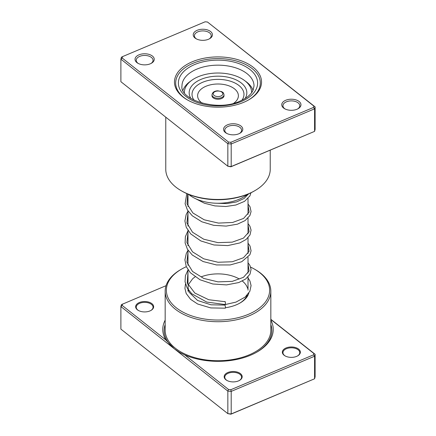 <?xml version="1.0" encoding="UTF-8"?>
<svg xmlns="http://www.w3.org/2000/svg" width="436" height="436" viewBox="0 0 436 436"><rect width="100%" height="100%" fill="white"/><g stroke="black" fill="none" stroke-linecap="round" stroke-linejoin="round"><path stroke-width="0.65" d="M270.832 320.149A55.236 31.888 180 0 1 257.06 351.999A55.236 31.888 180 0 1 250.58 355.198A55.236 31.888 180 0 1 184.837 354.953L228.519 389.473L230.889 389.691L313.479 354.86L313.844 353.492L270.832 319.495M227.865 372.508A9.003 5.199 180 0 1 240.018 373.325A9.003 5.199 180 0 1 239.544 380.383A9.003 5.199 180 0 1 238.492 380.906A9.003 5.199 180 0 1 226.807 380.383A9.003 5.199 180 0 1 227.865 372.508M239.326 380.503A8.404 4.851 0 0 0 241.582 377.195A8.404 4.851 0 0 0 236.982 372.867A8.404 4.851 0 0 0 228.219 373.276A8.404 4.851 0 0 0 224.774 377.195A8.404 4.851 0 0 0 227.031 380.503M286.043 347.972A9.003 5.199 180 0 1 298.197 348.789A9.003 5.199 180 0 1 297.723 355.847A9.003 5.199 180 0 1 296.671 356.37A9.003 5.199 180 0 1 284.986 355.847A9.003 5.199 180 0 1 286.043 347.972M297.505 355.967A8.404 4.851 0 0 0 299.761 352.659A8.404 4.851 0 0 0 295.161 348.331A8.404 4.851 0 0 0 286.398 348.74A8.404 4.851 0 0 0 282.953 352.659A8.404 4.851 0 0 0 285.209 355.967M139.329 302.53A9.003 5.199 180 0 1 151.483 303.347A9.003 5.199 180 0 1 151.014 310.405A9.003 5.199 180 0 1 149.957 310.928A9.003 5.199 180 0 1 138.277 310.405A9.003 5.199 180 0 1 139.329 302.53M150.791 310.525A8.404 4.851 0 0 0 153.047 307.217A8.404 4.851 0 0 0 148.453 302.889A8.404 4.851 0 0 0 139.684 303.298A8.404 4.851 0 0 0 136.239 307.217A8.404 4.851 0 0 0 138.495 310.525M248.831 293.074A31.218 18.023 180 0 1 240.078 302.976A31.218 18.023 180 0 1 236.416 304.786A31.218 18.023 180 0 1 225.412 307.74M239.642 303.222A30.019 17.331 0 0 0 247.272 295.058M247.626 288.409A30.019 17.331 0 0 0 242.318 281.051M239.304 279.002A30.019 17.331 0 0 0 201.187 276.855M186.319 266.69A51.633 29.812 0 0 0 181.49 269.154A51.633 29.812 0 0 0 178.782 309.62A51.633 29.812 0 0 0 248.455 314.302A51.633 29.812 0 0 0 254.51 269.154A51.633 29.812 0 0 0 250.662 267.143M254.51 269.154L255.36 269.644A52.832 30.504 180 0 1 270.832 291.21A52.832 30.504 180 0 1 249.163 315.844A52.832 30.504 180 0 1 194.075 318.411A52.832 30.504 180 0 1 165.168 291.21A52.832 30.504 180 0 1 180.64 269.644L181.49 269.154M165.833 339.933L174.367 348.833L120.892 306.562L122.156 305.407L165.833 339.933A55.236 31.888 180 0 1 165.168 320.149M313.844 353.492L315.108 354.294L314.585 356.234L231.194 391.397L227.843 391.097L174.367 348.833L179.561 352.359L184.837 354.953M166.04 285.684L121.415 304.628L120.892 306.562L120.892 329.115L227.843 413.65L227.843 391.097L228.519 389.473M270.832 319.299L315.108 354.294L315.108 376.846L314.585 378.78L231.194 413.949L231.194 391.397L230.889 389.691M122.521 304.039L122.156 305.407M313.479 354.86L314.585 356.234L314.585 378.78L230.889 414.2L227.843 413.65L231.194 413.949L230.889 414.2M243.675 102.335A43.529 25.13 180 0 1 187.218 99.811A43.529 25.13 180 0 1 192.325 61.748A43.529 25.13 180 0 1 251.065 65.694A43.529 25.13 180 0 1 248.782 99.811A43.529 25.13 180 0 1 243.675 102.335M193.034 63.285A42.325 24.438 0 0 0 175.675 83.02A42.325 24.438 0 0 0 187.649 100.057A42.325 24.438 180 0 1 175.675 83.02A42.325 24.438 180 0 1 193.034 63.285A42.325 24.438 180 0 1 237.168 61.231A42.325 24.438 180 0 1 260.325 83.02A42.325 24.438 0 0 0 237.168 61.231A42.325 24.438 0 0 0 193.034 63.285M208.49 39.262A9.608 5.548 180 0 1 196.031 38.706A9.608 5.548 180 0 1 197.154 30.307A9.608 5.548 180 0 1 210.119 31.174A9.608 5.548 180 0 1 209.612 38.706A9.608 5.548 180 0 1 208.49 39.262M209.16 38.951A8.404 4.851 0 0 0 211.226 35.763A8.404 4.851 0 0 0 206.631 31.436A8.404 4.851 0 0 0 197.862 31.844A8.404 4.851 0 0 0 194.418 35.763A8.404 4.851 0 0 0 196.483 38.951M297.025 109.24A9.608 5.548 180 0 1 284.566 108.684A9.608 5.548 180 0 1 285.689 100.28A9.608 5.548 180 0 1 298.655 101.152A9.608 5.548 180 0 1 298.148 108.684A9.608 5.548 180 0 1 297.025 109.24M297.695 108.929A8.404 4.851 0 0 0 299.761 105.741A8.404 4.851 0 0 0 295.161 101.414A8.404 4.851 0 0 0 286.398 101.822A8.404 4.851 0 0 0 282.953 105.741A8.404 4.851 0 0 0 285.019 108.929M238.846 133.776A9.608 5.548 180 0 1 226.388 133.22A9.608 5.548 180 0 1 227.51 124.816A9.608 5.548 180 0 1 240.476 125.688A9.608 5.548 180 0 1 239.969 133.22A9.608 5.548 180 0 1 238.846 133.776M239.517 133.465A8.404 4.851 0 0 0 241.582 130.277A8.404 4.851 0 0 0 236.982 125.95A8.404 4.851 0 0 0 228.219 126.358A8.404 4.851 0 0 0 224.774 130.277A8.404 4.851 0 0 0 226.84 133.465M150.311 63.798A9.608 5.548 180 0 1 137.852 63.242A9.608 5.548 180 0 1 138.975 54.838A9.608 5.548 180 0 1 151.941 55.71A9.608 5.548 180 0 1 151.434 63.242A9.608 5.548 180 0 1 150.311 63.798M150.981 63.487A8.404 4.851 0 0 0 153.047 60.299A8.404 4.851 0 0 0 148.453 55.972A8.404 4.851 0 0 0 139.684 56.38A8.404 4.851 0 0 0 136.239 60.299A8.404 4.851 0 0 0 138.305 63.487M254.935 190.625L254.084 191.115A51.034 29.463 180 0 1 248.1 194.069A51.034 29.463 180 0 1 181.916 191.115L181.065 190.625A52.233 30.155 0 0 0 248.809 193.649A52.233 30.155 0 0 0 254.935 190.625A52.233 30.155 0 0 0 270.233 169.299L270.233 150.197M207.482 22.013L315.108 106.885L314.585 108.826L231.194 143.989L227.843 143.689L120.892 59.154L121.415 57.22L122.521 56.626L122.156 57.999L228.519 142.065L230.889 142.278L313.479 107.452L313.844 106.084L207.482 22.013L205.111 21.8L122.521 56.626M122.156 57.999L120.892 59.154L120.892 81.706L227.843 166.236L231.194 166.541L314.585 131.372L315.108 129.438L315.108 106.885L313.844 106.084M313.479 107.452L314.585 108.826L314.585 131.372L230.889 166.792L227.843 166.236L227.843 143.689L228.519 142.065M230.889 166.792L231.194 166.541L231.194 143.989L230.889 142.278M165.767 117.175L165.767 169.299A52.233 30.155 0 0 0 181.065 190.625M177.997 126.843L173.833 123.552M248.351 100.057A42.325 24.438 0 0 0 260.325 83.02A42.325 24.438 180 0 1 248.351 100.057M253.022 90.328A35.725 20.623 0 0 0 245.206 81.025M188.641 194.38A35.725 20.623 0 0 0 224.916 202.865A35.725 20.623 0 0 0 247.359 194.38M190.794 81.025A35.725 20.623 0 0 0 182.978 90.328M218.169 99.228A6.006 3.466 0 0 0 224.006 95.762L224.006 94.781A6.006 3.466 180 0 1 218.169 98.247A6.006 3.466 180 0 1 211.994 94.781L211.994 95.762A6.006 3.466 0 0 0 218.169 99.228M251.621 92.432L251.621 92.699A33.621 19.413 0 0 0 251.621 92.432A33.621 19.413 0 0 0 217.041 73.025A33.621 19.413 0 0 0 184.379 92.432A33.621 19.413 0 0 0 184.384 92.705L184.379 92.432M245.119 98.476A28.836 16.65 0 0 0 217.177 76.18A28.836 16.65 0 0 0 190.881 98.476M224.971 304.295C225.347 305.8 225.635 302.301 225.183 301.717L224.954 301.45M188.314 285.569L188.041 287.537L189.017 292.175L197.573 300.459L210.953 304.797L224.867 305.086A1.559 0.283 82.4 0 1 225.069 305.363A1.559 0.283 82.4 0 1 225.401 307.086A1.559 0.283 82.4 0 1 225.27 308.181L210.762 307.925L197.639 304.001L190.592 299.336L186.177 293.472L184.924 288.354L185.507 283.994M187.981 269.971L185.404 275.732L185.055 281.776L187.208 288.087L191.731 293.75L206.697 302.044L225.183 304.568L236.007 302.099L245.146 297.074L249.844 291.303L251.076 285.575L249.942 280.997L248.019 277.917M270.832 291.21L270.832 330.226A52.832 30.504 180 0 1 249.163 354.86A52.832 30.504 180 0 1 194.075 357.422A52.832 30.504 180 0 1 165.168 330.226L165.168 291.21M270.832 324.537A53.857 31.098 180 0 1 256.564 352.277M179.73 352.452A53.857 31.098 180 0 1 165.168 324.537M254.025 85.963A36.024 20.797 0 0 0 234.312 67.417A36.024 20.797 0 0 0 196.75 69.166A36.024 20.797 0 0 0 181.976 85.963C179.409 99.544 217.422 112.096 239.974 101.119C245.751 98.596 249.779 95.577 252.063 92.067L253.093 90.176L254.025 85.963M194.625 64.544A39.627 22.879 180 0 1 249.997 69.526A39.627 22.879 180 0 1 241.375 101.495A39.627 22.879 180 0 1 186.003 96.514A39.627 22.879 180 0 1 194.625 64.544M218.136 96.574A4.801 2.774 0 0 0 222.801 93.724A4.801 2.774 0 0 0 217.864 91.031A4.801 2.774 0 0 0 213.199 93.882A4.801 2.774 0 0 0 218.136 96.574M241.915 100.236A25.98 14.998 0 0 0 217.259 79.385A25.98 14.998 0 0 0 194.085 100.236M233.745 103.234A20.383 11.767 0 0 0 236.301 90.584A20.383 11.767 0 0 0 217.417 84.001A20.383 11.767 0 0 0 199.448 90.89A20.383 11.767 0 0 0 202.255 103.234M225.183 301.717L208.751 299.745L194.832 293.047L187.218 282.986L187.981 271.857M248.019 263.987L249.12 270.974L243.468 277.334L232.284 281.362L218 281.869L203.716 278.43L192.532 271.465L186.881 262.172L187.981 252.248M248.019 244.378L249.12 251.365L243.462 257.725L232.284 261.753L218 262.259L203.716 258.82L192.538 251.855L186.881 242.563L187.981 232.639M248.019 224.769L249.12 231.756L243.462 238.116L232.284 242.144L218 242.656L203.716 239.211L192.538 232.246L186.881 222.954L187.981 213.03M248.019 205.16L249.136 212.098L243.593 218.425L232.579 222.48L218.441 223.085L204.212 219.799L192.93 213.008L187.011 203.863L187.725 193.998M248.525 193.889L244.089 198.494L236.59 201.901L226.916 203.59L216.196 203.225M248.019 194.107L248.019 194.723M248.019 198.5L248.019 214.332M248.019 218.109L248.019 233.941M248.019 237.718L248.019 253.55M248.019 257.327L248.019 273.159M248.019 276.936L248.019 290.147M187.981 194.107L187.981 206.462M187.981 210.92L187.981 226.071M187.981 230.53L187.981 245.681M187.981 250.139L187.981 265.29M187.981 269.748L187.981 284.899M187.981 289.357L187.981 291.21M224.006 94.781C223.314 91.822 222.692 92.519 221.744 91.642L217.842 90.808C214.468 90.901 212.517 92.225 211.994 94.781M195.508 276.517L192.685 278.708L188.799 284.059M248.019 262.783L249.904 265.366L251.071 269.344L250.002 274.157L245.708 278.986L238.754 282.561L226.524 284.899L212.833 283.989L200.031 279.77L190.281 272.68L186.254 266.538L184.919 259.823L186.286 253.49L187.981 250.362M248.019 243.174L250.024 245.997L251.065 250.804L249.877 254.788L241.713 261.736L230.17 264.946L216.49 264.952L203.078 261.529L192.265 255.011L187.475 249.332L185.115 242.945L185.355 236.704L187.981 230.753M248.019 223.564L249.899 226.148L251.071 230.126L250.002 234.939L246.106 239.462L239.882 242.923L227.777 245.593L213.956 244.972L200.849 240.945L190.728 233.936L186.259 227.33L184.919 220.998L186.123 214.681L187.981 211.144M248.019 203.955L250.024 206.773L251.065 211.585L249.883 215.564L245.114 220.578L237.451 224.169L226.148 226.093L213.684 225.319L201.835 221.788L192.271 215.798L187.475 210.114L185.109 203.726L186.788 193.589M250.983 192.761L249.877 195.96L244.547 201.35L235.865 205.018L225.821 206.501L214.915 205.906L204.353 203.203L195.268 198.538"/></g></svg>
